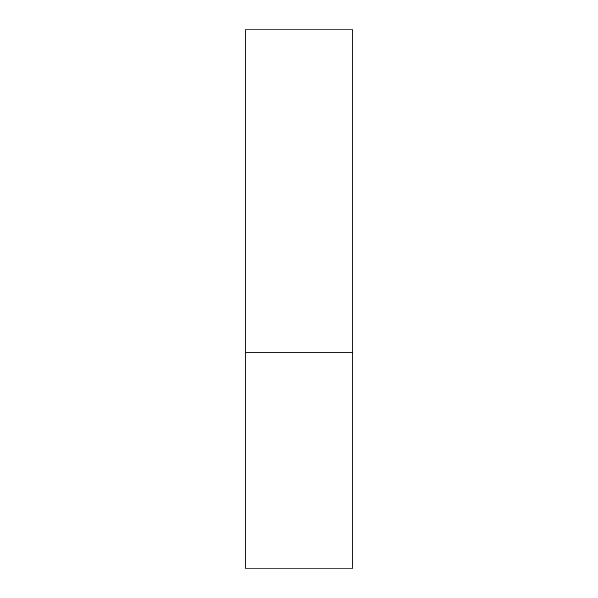 <?xml version="1.0" encoding="UTF-8"?>
<svg xmlns="http://www.w3.org/2000/svg" width="598" height="598" viewBox="0 0 598 598"><rect width="100%" height="100%" fill="white"/><g stroke="black" fill="none" stroke-linecap="round" stroke-linejoin="round"><path stroke-width="0.9" d="M352.82 352.82L245.18 352.82L352.82 352.82L352.82 29.9L245.18 29.9L245.18 568.1L352.82 568.1L352.82 352.82"/></g></svg>

